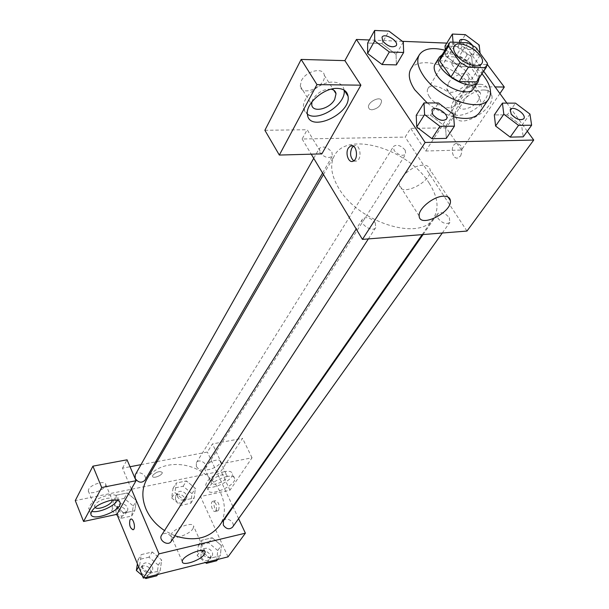 <?xml version="1.0" encoding="UTF-8"?>
<svg xmlns="http://www.w3.org/2000/svg" width="609" height="609" viewBox="0 0 609 609"><rect width="100%" height="100%" fill="white"/><g stroke="black" fill="none" stroke-linecap="round" stroke-linejoin="round"><path stroke-width="0.46" stroke-dasharray="3.04 2.28" d="M429.436 96.808C427.221 93.459 426.726 90.695 427.952 88.533C432.892 79.292 460.792 97.052 454.504 105.441C451.459 111.219 435.077 105.639 429.436 96.808M467.742 42.782L458.744 57.048L441.342 56.492L450.249 42.059M440.406 57.627L441.342 56.492M458.744 57.048L466.707 61.585L475.789 47.38M477.243 81.073L478.164 77.465L466.707 61.585M479.169 78.135C479.656 68.589 460.518 53.683 447.897 53.699L442.248 54.635M435.054 64.143C436.577 61.806 439.401 60.679 443.512 60.763C458.371 60.565 480.014 80.495 473.604 88.678M478.164 77.465L487.451 63.298M444.981 50.212C459.574 54.536 471.922 62.392 482.024 73.788M410.877 68.886C416.67 59.081 438.229 61.303 456.484 73.027C474.837 84.598 485.974 103.195 479.542 112.589M453.682 116.783C444.364 114.142 435.542 109.529 427.198 102.936M483.698 71.238L463.746 43.795L446.8 43.11M402.389 41.321L369.343 39.981M527.295 131.201L506.886 103.127M403.303 42.006L396.094 54.407L396.352 64.897L396.094 54.407L381.858 43.582L367.653 43.033L381.858 43.582L388.93 31.112M453.05 42.173L453.203 44.008L445.758 56.005L445.293 49.71L445.758 56.005L459.688 66.533L472.645 66.868L471.632 56.835L457.938 46.512L445.012 46.018L457.938 46.512L465.352 34.652M529.959 114.081L521.647 125.705L523.215 136.85L521.647 125.705L507.32 114.85L494.31 114.918L507.32 114.85L515.488 103.149M453.499 114.454L445.506 126.657L446.321 138.388L445.506 126.657L430.593 115.253L416.229 115.329L430.593 115.253L438.427 102.959M460.686 155.835C463.297 148.132 461.706 144.021 455.913 143.496C449.602 145.673 452.236 160.601 458.432 157.754L460.686 155.835L458.425 157.754C452.228 160.601 449.602 145.673 455.905 143.496C461.706 144.021 463.289 148.132 460.678 155.835M499.905 93.535L461.462 150.035L425.706 151.017L410.649 128.347L405.16 137.086L302.117 139.004L307.187 129.725L321.841 153.887M425.706 151.017L467.712 86.569L451.338 63.557L463.746 43.795M466.981 231.055L405.16 137.086M484.117 89.995C488.707 90.162 491.303 92.058 491.905 95.689C494.721 110.724 456.689 131.141 455.38 115.299C453.34 106.027 472.165 89.302 484.117 89.995M467.712 86.569L495.109 86.927M479.983 84.263C468.039 83.517 449.313 100.234 451.391 109.551C452.784 125.454 490.694 105.106 487.801 89.995C487.177 86.356 484.574 84.445 479.983 84.263M478.651 100.005C473.452 108.356 459.163 112.52 458.684 105.76L460.48 99.922C465.596 91.472 480.136 87.247 480.531 94.03L478.651 100.005M448.513 82.885C453.499 74.397 467.948 70.286 468.443 77.145C470.338 86.295 447.744 98.43 446.808 88.769L448.513 82.885M461.462 150.035L446.306 127.875L410.649 128.347M487.855 64.562L446.306 127.875M451.338 63.557L487.398 64.554M422.897 165.199C412.887 165.161 398.027 177.729 399.367 184.953C400.029 197.704 432.086 182.015 430.137 169.919C429.672 166.729 427.259 165.161 422.897 165.199M302.117 139.004L311.237 154.176M353.722 160.845L356.661 161.065C362.659 158.797 359.896 142.849 354.042 145.878L353.464 146.198M344.1 90.109L344.085 89.987C343.194 85.032 339.594 82.405 333.29 82.116C319.771 81.37 301.371 97.668 303.587 108.189L304.827 111.653L307.408 114.21M311.945 101.817L312.965 99.267C317.692 92.279 323.744 88.914 331.129 89.196M301.417 80.647C306.053 70.758 323.699 66.746 324.323 75.349C326.523 86.272 301.409 97.547 300.252 86.113L301.417 80.647M264.885 130.288L307.187 129.725M371.802 109.833C377.588 108.729 380.838 105.837 381.554 101.155C381.021 95.232 367.296 101.909 368.491 107.511L369.534 109.224L371.802 109.833L369.534 109.224L368.491 107.519C367.296 101.909 381.028 95.24 381.554 101.163C380.838 105.844 377.595 108.737 371.81 109.841M375.266 222.879L375.738 227.591C372.761 232.882 358.929 223.99 362.515 219.095C366.352 216.324 370.607 217.58 375.266 222.879M405.183 150.134L405.754 154.168C402.351 156.46 398.461 155.219 394.076 150.431L393.513 146.442C396.901 144.127 400.791 145.361 405.183 150.134M331.89 152.09L332.377 156.087C328.632 158.804 324.43 157.579 319.755 152.417L319.276 148.474C322.998 145.734 327.208 146.936 331.89 152.09M449.305 217.672L449.876 222.376C446.389 224.668 442.461 223.366 438.099 218.464L437.528 213.812C441.007 211.49 444.928 212.777 449.305 217.672M429.185 183.18C437.962 197.057 439.371 208.826 433.395 218.479C420.279 241.956 357.704 222.392 338.353 187.526C331.03 174.859 329.743 164.194 334.478 155.523C347.412 130.387 408.502 149.175 429.185 183.18M146.746 479.428C156.391 462.619 182.829 459.635 202.363 472.264C222.079 484.619 230.575 509.832 219.423 525.689M174.836 535.783L164.537 530.553M171.175 541.409L171.395 537.115C168.297 532.806 165.024 532.175 161.575 535.212M196.311 466.448L196.387 462.695C199.044 457.96 208.621 463.989 205.492 468.428C202.355 471.092 199.295 470.437 196.311 466.448M135.259 474.807C137.878 469.638 148.086 475.363 144.965 480.25M223.488 520.786C226.548 515.945 236.01 522.72 232.478 527.227M131.346 488.974L122.485 468.169L130.022 466.738M140.983 464.652L155.584 461.881M157.076 461.599L207.364 452.045L212.465 443.931L242.549 438.335L220.998 471.168L75.272 500.598M238.591 518.662L233.118 506.985M232.851 506.414L207.364 452.045M152.79 475.286L152.532 476.299C152.722 479.192 162.885 475.165 162.245 472.447C159.786 470.78 156.635 471.724 152.79 475.286C156.635 471.724 159.786 470.78 162.245 472.455C162.885 475.165 152.722 479.199 152.532 476.299L152.798 475.286M204.913 466.387L204.365 468.23C204.693 472.949 221.318 465.969 220.275 461.576C220.169 457.778 207.57 461.698 204.913 466.387M88.64 489.354L88.29 490.923C88.655 496.114 106.887 489.301 105.738 484.429C105.616 480.067 90.901 484.262 88.64 489.354M122.485 468.169L127.045 459.81M211.666 480.927C214.376 476.284 227.028 472.272 227.096 476.002L226.495 477.867C223.731 482.48 211.224 486.469 211.102 482.747L211.666 480.927M224.211 471.663C213.264 474.913 207.106 479.344 205.743 484.962C206.23 492.673 234.039 480.897 232.394 473.726C231.869 471.473 229.136 470.787 224.211 471.663M226.525 476.558C231.45 475.659 234.176 476.329 234.701 478.567C236.315 485.693 208.461 497.523 207.996 489.857C209.382 484.269 215.563 479.831 226.525 476.558M95.065 507.419L94.631 506.536L94.996 504.99C97.311 499.966 112.094 495.642 112.17 499.936L112.185 500.149M117.339 500.339L117.979 497.698C117.286 494.995 113.891 494.173 107.793 495.246C96.298 498.505 89.949 502.996 88.739 508.705L91.54 511.294M200.483 496.502L221.836 463.754L252.035 457.778L229.966 490.215L200.483 496.502L228.01 556.87M252.035 457.778L242.549 438.335M229.966 490.215L220.998 471.168M221.836 463.754L212.465 443.931M171.677 497.941L180.629 505.455L190.8 503.255L191.995 493.648L183.142 486.241L173.002 488.327L171.677 497.941L174.966 492.643L183.971 500.195L194.187 498.01L195.382 488.395L186.461 480.943L176.275 483.013L174.966 492.643L183.979 500.187M191.995 493.648L195.367 488.388L186.445 480.95M183.142 486.241L186.461 480.943L176.275 483.013L174.95 492.635M216.69 560.76L217.74 550.521L221.356 545.466L212.183 537.755L201.883 540.206L200.696 550.483L209.998 558.301L220.329 555.735L221.371 545.466L212.176 537.762M156.802 575.794L158.31 565.106L161.667 559.976L152.258 552.005M158.31 565.106L148.969 557.166L152.265 551.998L141.265 554.609L139.628 565.335L149.136 573.442L160.182 570.694L161.667 559.976L152.265 551.998L141.265 554.609L139.613 565.335L149.144 573.427M146.662 577.241L149.136 573.442L160.182 570.694L161.682 559.983M117.385 515.465L120.818 518.373L131.658 516.036L133.295 506.033L124.228 498.375L113.434 500.598L111.653 510.601L114.667 505.211L123.893 513.029L134.787 510.7L136.431 500.682L127.281 492.986L116.441 495.186L114.667 505.211L123.901 513.022M133.295 506.033L136.416 500.682L127.289 492.978L116.441 495.186L114.652 505.211M192.962 528.696L193.708 526.45C193.654 520.284 169.797 530.036 171.045 535.753C171.083 540.8 189.27 534.9 192.962 528.696M133.028 529.784L133.249 529.708C135.967 528.726 133.607 518.175 130.874 519.074M218.646 510.159C219.811 504.99 218.7 501.846 215.312 500.727C212.198 501.831 214.947 512.367 217.938 510.784L218.646 510.159M216.088 510.723L215.388 511.354C212.396 512.93 209.656 502.387 212.762 501.283C216.142 502.402 217.253 505.554 216.088 510.723M142.278 575.535L144.82 577.705M148.969 557.166L138.022 559.793L137.406 563.782M142.506 568.989L142.75 564.825C145.787 559.572 155.539 565.86 152.014 570.808C148.611 573.792 145.444 573.183 142.506 568.989M138.022 559.793L141.265 554.609M138.677 566.842L139.628 565.335M157.67 574.485L160.182 570.694M140.641 571.897L140.892 567.748C143.93 562.495 153.643 568.768 150.126 573.701C146.731 576.693 143.572 576.091 140.641 571.897M217.74 550.521L208.628 542.847L198.367 545.314L197.179 555.568L205.423 562.526M202.926 554.152L203.162 549.942C206.207 545.139 215.335 551.693 211.841 556.169C208.681 558.765 205.705 558.088 202.926 554.152M208.628 542.847L212.183 537.755L201.883 540.206L200.711 550.483L209.983 558.308L220.329 555.735L221.356 545.466M198.367 545.314L201.883 540.206M197.179 555.568L200.711 550.483M207.319 562.054L209.983 558.308M217.626 559.473L220.329 555.735M200.917 557.022L201.16 552.82C204.198 548.024 213.295 554.555 209.8 559.032C206.649 561.62 203.688 560.95 200.917 557.022M111.653 510.601L116.235 514.491M117.704 509.33L117.826 505.714C120.43 500.59 130.296 506.109 127.205 510.959C123.901 514.019 120.734 513.471 117.704 509.33M124.228 498.375L127.289 492.978M113.434 500.598L116.441 495.186M120.818 518.373L123.893 513.029L134.787 510.7L136.416 500.682M131.658 516.036L134.787 510.7M115.976 512.375L116.106 508.766C118.709 503.651 128.545 509.147 125.454 513.988C122.158 517.049 118.999 516.508 115.976 512.375M177.356 496.738L177.478 493.039C180.127 488.334 189.384 494.158 186.278 498.581C183.187 501.245 180.218 500.628 177.356 496.738M173.002 488.327L176.275 483.013M180.629 505.455L183.971 500.195L194.187 498.01L195.367 488.388M190.8 503.255L194.187 498.01M175.483 499.73L175.605 496.038C178.254 491.334 187.481 497.142 184.382 501.557C181.292 504.222 178.33 503.613 175.483 499.73M431.933 109.879C434.757 104.847 449.823 114.515 446.405 119.166M445.506 126.657L430.593 115.253M510.251 109.513C512.976 105.083 527.021 114.705 523.755 118.77M521.647 125.705L507.32 114.85M381.995 37.248C384.34 32.483 399.139 41.206 396.238 45.629M396.094 54.407L381.858 43.582M453.203 44.008L467.27 54.612L480.273 55.046L480.082 53.242M459.658 40.323C461.98 36.076 475.835 44.876 472.934 48.75C469.539 50.768 465.39 49.283 460.495 44.297L459.513 42.44M445.758 56.005L459.688 66.533L472.645 66.868L471.632 56.835L479.184 45.043M471.632 56.835L457.938 46.512M459.688 66.533L467.27 54.612M472.645 66.868L480.273 55.046M472.432 45.188L472.965 48.697C469.577 50.714 465.428 49.23 460.526 44.244L459.567 42.44M454.276 46.223L427.952 88.533M481.704 63.679L454.504 105.441M491.905 95.689L487.801 89.995M455.38 115.299L451.391 109.551M446.808 88.769L458.684 105.76M468.443 77.145L480.531 94.03M448.011 197.019L430.137 169.919M419.175 216.012L399.367 184.953M353.129 161.179L356.661 161.065M352.877 145.901L354.042 145.878M307.438 114.484L303.587 108.189M300.252 86.113L311.732 104.695M324.323 75.349L333.732 90.155M422.151 234.625L433.395 218.479M323.463 174.532L334.478 155.523M362.515 219.095L356.204 229.022M375.738 227.591L368.354 238.911M205.492 468.428L405.754 154.168M196.387 462.695L393.513 146.442M322.572 173.047L332.377 156.087M313.726 158.317L319.276 148.474M442.286 233.019L449.876 222.376M423.065 234.556L437.528 213.812M204.365 468.23L211.102 482.747M220.275 461.576L227.096 476.002M234.701 478.567L232.394 473.726M207.996 489.857L205.743 484.962M88.29 490.923L94.631 506.536M105.738 484.429L112.17 499.936M119.646 501.694L117.979 497.698M90.863 513.973L88.739 508.705M204.784 551.244L193.708 526.45M182.304 561.665L171.045 535.753M215.312 500.727L212.762 501.283M217.938 510.784L215.388 511.354M150.126 573.701L152.014 570.808M140.892 567.748L142.75 564.825M209.8 559.032L211.841 556.169M201.16 552.82L203.162 549.942M125.454 513.988L127.205 510.959M116.106 508.766L117.826 505.714M184.382 501.557L186.278 498.581M175.605 496.038L177.478 493.039"/><path stroke-width="0.91" d="M456.012 54.445C453.667 51.065 453.088 48.324 454.276 46.223C459.041 37.218 487.839 55.548 481.704 63.679C478.773 69.312 461.98 63.336 456.012 54.445M468.374 67.234L485.913 67.675L487.451 63.298L475.789 47.38L467.742 42.782L450.249 42.059L449.32 43.178L448.49 46.33L460.107 62.521L468.374 67.234L459.14 81.598L476.596 81.88L485.913 67.675M448.49 46.33L439.561 60.801L450.964 76.947L460.107 62.521M439.561 60.801L440.406 57.627L449.32 43.178M486.553 66.883L476.596 81.88M459.14 81.598L450.964 76.947M442.248 54.635L439.432 57.033C430.791 68.657 471.32 94.456 478.187 81.705L479.169 78.135M478.187 81.705L473.604 88.678C469.326 96.816 445.59 88.549 437.331 75.874C434.103 71.086 433.342 67.173 435.054 64.143L439.432 57.033M482.024 73.788C490.268 83.966 492.506 92.355 488.738 98.955C481.041 113.487 438.092 98.506 423.362 75.6C417.698 67.097 416.358 60.154 419.335 54.787C423.719 48.575 432.268 47.045 444.981 50.212M427.198 102.936L414.706 89.736C409.149 81.256 407.87 74.306 410.877 68.886L419.335 54.787M488.738 98.955L479.542 112.589C475.035 118.549 466.418 119.943 453.682 116.783M446.8 43.11L402.389 41.321M369.343 39.981L356.44 39.463L425.128 142.46L533.728 140.047L527.295 131.201M506.886 103.127L483.698 71.238M374.642 30.45L367.653 43.033L367.615 53.485L382.094 64.531L396.352 64.897L403.645 52.473L403.303 42.006L388.93 31.112L374.642 30.45L374.68 40.864L389.311 51.993L403.645 52.473M445.012 46.018L445.293 49.71L445.012 46.018L452.373 34.051L453.05 42.173M502.425 103.119L494.31 114.918L495.597 126.033L510.182 137.109L523.215 136.85L531.627 125.21L529.959 114.081L515.488 103.149L502.425 103.119L503.81 114.21L518.548 125.37L531.627 125.21M423.993 102.929L416.229 115.329L416.723 127.022L431.91 138.669L446.321 138.388L454.413 126.162L453.499 114.454L438.427 102.959L423.993 102.929L424.587 114.591L439.934 126.337L454.413 126.162M311.237 154.176L362.431 239.383L466.981 231.055L533.728 140.047M495.109 86.927L504.321 87.049L499.905 93.535M504.321 87.049L487.398 64.554M443.291 196.22C447.661 196.083 450.043 197.575 450.424 200.673C452.061 212.442 419.517 228.436 419.175 216.012C418.018 208.986 433.258 196.395 443.291 196.22M362.431 239.383L425.128 142.46M348.348 148.056L350.502 145.954C356.349 142.925 359.112 158.903 353.129 161.179C348.66 163.555 344.945 153.308 348.348 148.056M360.901 85.184L316.969 84.605L279.333 155.059L321.841 153.887L360.901 85.184L344.892 60.634L356.44 39.463M353.464 146.198L351.88 147.964C349.703 153.278 350.32 157.571 353.722 160.845M337.295 88.389C343.605 88.663 347.191 91.266 348.059 96.199C351.393 114.142 309.136 133.257 307.438 114.484C305.269 104.01 323.76 87.696 337.295 88.389M307.408 114.21C318.37 122.394 346.711 103.865 344.1 90.109M331.129 89.196C333.983 89.751 335.612 91.281 336.023 93.778L334.699 99.366C329.819 109.064 312.364 113.19 311.732 104.695L311.945 101.817M279.333 155.059L264.885 130.288L301.166 59.431L316.969 84.605M344.892 60.634L301.166 59.431M164.537 530.553C155.98 524.844 149.791 517.658 145.97 508.987C141.585 498.124 141.844 488.266 146.746 479.428L323.463 174.532M422.151 234.625L219.423 525.689C209.146 538.546 194.286 541.911 174.836 535.783M356.204 229.022L161.575 535.212C158.081 540.175 168.099 546.646 171.175 541.409L368.354 238.911M322.572 173.047L144.965 480.25C141.6 483.31 138.334 482.724 135.168 478.468L135.259 474.807L313.726 158.317M442.286 233.019L232.478 527.227C229.266 529.822 226.213 529.107 223.305 525.072L223.488 520.786L423.065 234.556M130.022 466.738L140.983 464.652M155.584 461.881L157.076 461.599M131.346 488.974L136.035 480.729L101.711 487.527L83.578 521.471L116.92 514.346L131.346 488.974L158.987 553.87L245.389 533.179L238.591 518.662M233.118 506.985L232.851 506.414M101.711 487.527L92.903 466.159L75.272 500.598L83.578 521.471M92.903 466.159L127.045 459.81L136.035 480.729M112.185 500.149C112.695 504.389 97.706 510.768 95.065 507.419M91.54 511.294C98.034 513.456 114.347 506.498 117.339 500.339M109.978 500.507C116.075 499.418 119.471 500.217 120.156 502.905C121.952 510.791 91.403 522.415 90.863 513.973C92.088 508.294 98.46 503.803 109.978 500.507M116.92 514.346L143.328 578.078L228.01 556.87L245.389 533.179M204.388 554.312C200.567 560.387 182.243 566.537 182.304 561.665C181.185 556.184 205.263 546.182 205.18 552.127L204.388 554.312M143.328 578.078L158.987 553.87M129.999 519.804L130.646 519.15C133.363 517.566 136.096 528.642 133.242 529.708C130.098 528.452 129.017 525.148 129.999 519.804M130.874 519.074L129.999 519.797C128.986 524.806 129.991 528.132 133.028 529.784M144.82 577.705L145.81 578.55L156.802 575.794L157.67 574.485M137.406 563.782L136.37 570.488L142.278 575.535M136.37 570.488L138.677 566.842M145.81 578.55L146.662 577.241M205.423 562.526L206.398 563.348L216.69 560.76L217.626 559.473M206.398 563.348L207.319 562.054M116.235 514.491L117.385 515.465M446.405 119.166L446.389 119.197C442.507 121.671 437.947 120.125 432.71 114.553L431.933 109.879M416.229 115.329L416.723 127.022L424.587 114.591M416.723 127.022L431.91 138.669L439.934 126.337M431.91 138.669L446.321 138.388M432.748 114.492L431.956 109.848C434.735 104.74 449.929 114.492 446.427 119.143C442.545 121.617 437.985 120.064 432.748 114.492M523.755 118.77L523.74 118.801C520.261 120.848 516.067 119.303 511.157 114.172L510.251 109.513C512.953 104.984 527.128 114.69 523.778 118.747C520.299 120.795 516.105 119.25 511.195 114.119L510.228 109.544M494.31 114.918L495.597 126.033L503.81 114.21M495.597 126.033L510.182 137.109L518.548 125.37M510.182 137.109L523.215 136.85M396.238 45.629L396.215 45.66C392.455 48.073 387.956 46.581 382.718 41.184L382.01 37.218C384.309 32.376 399.245 41.184 396.253 45.606C392.485 48.02 387.986 46.528 382.757 41.13L382.01 37.218M367.653 43.033L367.615 53.485L374.68 40.864M367.615 53.485L382.094 64.531L389.311 51.993M382.094 64.531L396.352 64.897M480.082 53.242L479.184 45.043L465.352 34.652L452.373 34.051M459.513 42.44L459.658 40.323M459.567 42.44L459.673 40.293C463.365 38.26 467.613 39.897 472.432 45.188M450.424 200.673L448.011 197.019M350.502 145.954L352.877 145.901M348.059 96.199L344.199 90.17M333.732 90.155L336.023 93.778M120.156 502.905L119.646 501.694M205.18 552.127L204.784 551.244"/></g></svg>
